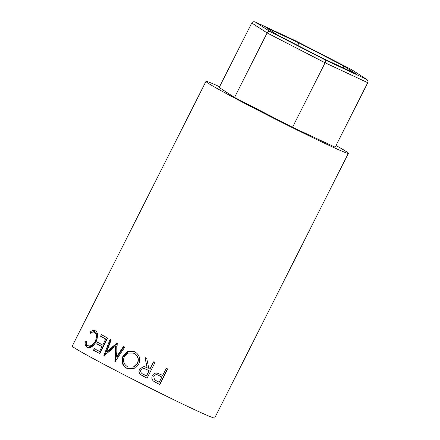 <?xml version="1.0" encoding="UTF-8"?>
<svg xmlns="http://www.w3.org/2000/svg" width="440" height="440" viewBox="0 0 440 440"><rect width="100%" height="100%" fill="white"/><g stroke="black" fill="none" stroke-linecap="round" stroke-linejoin="round"><path stroke-width="0.66" d="M234.537 97.433L219.181 87.5L251.763 23.001L267.119 32.934C267.911 31.647 268.895 31.191 270.067 31.559L325.573 60.137C325.897 60.533 325.743 61.413 325.105 62.783L267.119 32.934L234.537 97.433L292.523 127.287L335.154 147.202L367.736 82.704L325.105 62.783L292.523 127.287M265.87 27.462L277.788 35.167L322.79 58.339L355.877 73.793L343.959 66.083L298.952 42.917L265.87 27.462M325.573 60.137L366.647 79.354L351.874 69.8L296.115 41.09M351.681 69.691L366.382 79.2C367.807 80.113 368.258 81.279 367.736 82.704M251.763 23.001C252.599 21.742 253.798 21.423 255.365 22.055L270.067 31.559M351.736 69.718L296.153 41.107L255.365 22.055L296.175 41.118M297.693 45.413L298.952 42.917M343.084 67.815L343.959 66.083M167.459 368.858L159.61 384.395A78.529 2.354 -153.2 0 1 156.64 382.916L153.389 381.04C151.767 379.473 151.437 377.658 152.405 375.601C153.522 373.543 155.221 372.746 157.504 373.208L161.568 374.918A79.778 2.393 -153.2 0 0 162.673 375.469L166.298 368.286A79.778 2.393 -153.2 0 0 167.679 368.968L159.814 384.538A79.778 2.393 -153.2 0 1 156.799 383.036L153.23 380.886M147.103 378.169A79.778 2.393 -153.2 0 1 143.985 376.596L140.575 374.6C138.864 373.027 138.484 371.179 139.447 369.061L143.952 366.57L147.076 367.631L145.013 357.555A79.778 2.393 -153.2 0 0 146.729 358.424L148.803 368.506A79.778 2.393 -153.2 0 0 149.941 369.083L153.571 361.895A79.778 2.393 -153.2 0 0 154.968 362.599L147.097 378.125A78.529 2.354 -153.2 0 1 144.034 376.574L140.674 374.605C138.991 373.049 138.633 371.212 139.596 369.094L144.023 366.575M126.704 368.269C122.089 365.382 120.863 361.306 123.03 356.048L127.644 351.593L133.864 351.401L134.849 351.841C139.469 354.756 140.767 358.826 138.749 364.062L134.013 368.533L127.655 368.693L127.012 368.385C122.474 365.536 121.292 361.482 123.459 356.23L127.952 351.802L134.035 351.466M117.255 343.173A79.778 2.393 -153.2 0 1 116.991 343.03L106.684 351.769L111.15 339.933A79.778 2.393 -153.2 0 1 110.05 339.345L103.813 355.784A79.778 2.393 -153.2 0 0 103.978 355.872L115.72 345.901L114.873 361.625A79.778 2.393 -153.2 0 0 115.055 361.719L124.773 347.116A79.778 2.393 -153.2 0 1 123.503 346.451L116.496 356.983L117.255 343.173M99.743 353.601A79.778 2.393 -153.2 0 1 93.522 350.235L94.331 348.634A79.778 2.393 -153.2 0 0 99.506 351.445L101.926 346.654A79.778 2.393 -153.2 0 1 96.751 343.844L97.559 342.249A79.778 2.393 -153.2 0 0 102.734 345.059L105.76 339.07A79.778 2.393 -153.2 0 1 100.584 336.259L101.387 334.664A79.778 2.393 -153.2 0 0 107.608 338.036L99.743 353.601M87.885 345.576C90.415 346.616 92.879 345.169 95.276 341.231C97.042 336.908 96.778 333.955 94.484 332.376C93.264 331.711 91.872 332.035 90.316 333.344L90.206 332.09C92.092 330.363 93.786 329.923 95.288 330.776C96.74 331.518 97.532 333.124 97.663 335.588L96.107 341.825C93.165 346.654 90.139 348.43 87.032 347.149C85.509 346.308 84.909 344.57 85.234 341.935L86.284 341.33C86.103 343.47 86.636 344.889 87.885 345.576L88.814 346.027C91.306 347.045 93.748 345.582 96.14 341.644C97.911 337.32 97.669 334.378 95.42 332.822L95.183 332.706M336 145.53A79.778 2.393 -153.2 0 1 348.375 153.323A79.778 2.393 -153.2 0 1 327.355 144.573A79.778 2.393 -153.2 0 1 249.31 105.76A79.778 2.393 -153.2 0 1 205.964 81.384A79.778 2.393 -153.2 0 1 219.577 86.719M348.375 153.323L214.676 418A79.778 2.393 -153.2 0 1 193.655 409.255A79.778 2.393 -153.2 0 1 115.61 370.442A79.778 2.393 -153.2 0 1 72.264 346.06L205.964 81.384M95.276 341.231L96.14 341.644M91.201 332.701L95.557 330.935M90.206 332.09L91.19 332.569M87.962 347.595C86.466 346.764 85.883 345.037 86.218 342.414L86.246 342.397M85.234 341.935L86.218 342.414M93.522 350.235L94.358 350.625L95.139 349.08M99.506 351.445L100.26 351.797L102.68 347.006A78.529 2.354 -153.2 0 1 97.581 344.24L98.368 342.689M101.926 346.654L102.68 347.006M96.751 343.844L97.581 344.24M102.734 345.059L103.488 345.406L106.513 339.422A78.529 2.354 -153.2 0 1 101.415 336.655L102.196 335.104M105.76 339.07L106.513 339.422M100.584 336.259L101.415 336.655M99.764 353.557A78.529 2.354 -153.2 0 1 94.358 350.625M123.987 346.659L117.007 357.203L116.496 356.983M117.579 343.293L107.344 352.072L106.684 351.769M104.484 356.092L103.813 355.784M104.863 355.102L110.732 339.708M115.407 361.185L116.309 346.159L115.72 345.901M115.374 361.84L114.873 361.625M123.03 356.048L123.459 356.23M127.793 368.742L127.012 368.385M128.216 366.982L133.678 367.037L137.577 363.429C139.189 359.183 138.133 355.905 134.409 353.584L133.293 353.1L128.161 353.1L124.317 356.725C122.645 360.982 123.684 364.287 127.441 366.641L128.216 366.982L133.452 366.955L137.368 363.363C138.974 359.117 137.885 355.817 134.096 353.463L133.293 353.1M134.409 353.584L134.096 353.463M147.076 367.631L145.162 357.588M149.941 369.083L153.571 361.895M154.946 362.593L147.097 378.125M146.514 375.87L149.155 370.645L143.726 368.264L140.833 369.771C140.283 371.998 141.202 373.538 143.594 374.391A79.778 2.393 -153.2 0 0 146.514 375.87L149.132 370.678L143.611 368.252M161.865 377.064L159.044 375.573C156.97 374.193 155.199 374.407 153.731 376.216L154.336 379.522L156.426 380.848A79.778 2.393 -153.2 0 0 159.242 382.256L161.865 377.064L159.181 375.683C157.075 374.286 155.281 374.49 153.808 376.299L153.731 376.216M153.808 376.299L154.423 379.605"/></g></svg>
